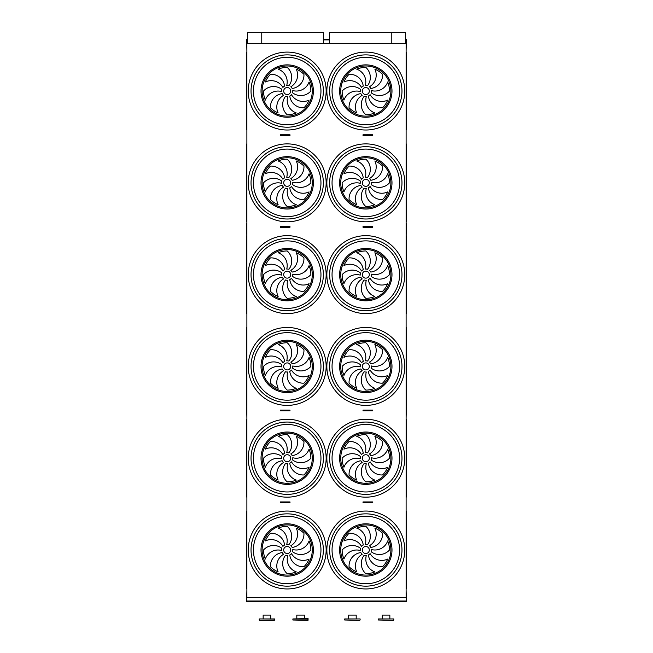 <?xml version="1.0" encoding="UTF-8"?>
<svg xmlns="http://www.w3.org/2000/svg" width="653" height="653" viewBox="0 0 653 653"><rect width="100%" height="100%" fill="white"/><g stroke="black" fill="none" stroke-linecap="round" stroke-linejoin="round"><path stroke-width="0.98" d="M406.117 597.577L246.883 597.577L246.883 43.335L406.117 43.335L406.117 597.577M364.015 502.639L372.773 502.639L372.773 501.937L363.019 501.937L363.019 502.639L364.015 502.639L364.015 501.937M280.235 502.639L280.235 501.937L289.989 501.937L289.989 502.639L280.235 502.639M283.247 410.843L280.235 410.843L280.235 410.141L288.993 410.141L288.993 410.843L283.247 410.843L283.247 410.141M364.015 410.843L372.773 410.843L372.773 410.141L363.019 410.141L363.019 410.843L364.015 410.843L364.015 410.141M364.015 135.473L372.773 135.473L372.773 134.771L363.019 134.771L363.019 135.473L364.015 135.473L364.015 134.771M364.015 227.268L372.773 227.268L372.773 226.567L363.019 226.567L363.019 227.268L364.015 227.268L364.015 226.567M283.247 227.268L280.235 227.268L280.235 226.567L288.993 226.567L288.993 227.268L283.247 227.268L283.247 226.567M283.247 135.473L280.235 135.473L280.235 134.771L288.993 134.771L288.993 135.473L283.247 135.473L283.247 134.771M405.415 39.482L406.386 39.482L406.117 50.689M247.593 39.482L246.63 39.482L246.883 50.689M406.386 223.065L406.386 234.272M406.386 406.639L406.117 417.855M246.883 590.222L246.63 601.429L406.386 601.429L406.386 601.013L246.63 601.013M406.117 590.222L406.386 601.013M246.605 129.874L246.605 52.224L246.883 129.767M406.256 52.093L406.395 129.882L406.117 52.338M287.198 94.554A3.502 3.502 0 0 0 290.234 89.298A3.502 3.502 0 0 0 284.161 89.298A3.502 3.502 0 0 0 287.198 94.554M284.626 86.074A13.525 13.525 0 0 0 270.456 74.311A23.671 23.671 0 0 0 265.322 81.992A13.525 13.525 0 0 1 282.92 87.429A5.608 5.608 0 0 1 284.626 86.074M286.732 85.47A5.608 5.608 0 0 1 288.904 85.714A13.525 13.525 0 0 0 287.198 67.373A23.671 23.671 0 0 0 278.137 69.177A13.525 13.525 0 0 1 286.732 85.47M290.814 86.776A5.608 5.608 0 0 1 292.177 88.482A13.525 13.525 0 0 0 303.939 74.311A23.671 23.671 0 0 0 296.258 69.177A13.525 13.525 0 0 1 290.814 86.776M292.781 90.587A5.608 5.608 0 0 1 292.536 92.759A13.525 13.525 0 0 0 310.869 91.053A23.671 23.671 0 0 0 309.073 81.992A13.525 13.525 0 0 1 292.781 90.587M291.475 94.669A5.608 5.608 0 0 1 289.769 96.032A13.525 13.525 0 0 0 303.939 107.794A23.671 23.671 0 0 0 309.073 100.113A13.525 13.525 0 0 1 291.475 94.669M287.663 96.636A5.608 5.608 0 0 1 285.492 96.391A13.525 13.525 0 0 0 287.198 114.724A23.671 23.671 0 0 0 296.258 112.928A13.525 13.525 0 0 1 287.663 96.636M283.573 95.33A5.608 5.608 0 0 1 282.21 93.624A13.525 13.525 0 0 0 270.456 107.794A23.671 23.671 0 0 0 278.137 112.928A13.525 13.525 0 0 1 283.573 95.33M281.606 91.518A5.608 5.608 0 0 1 281.859 89.347A13.525 13.525 0 0 0 263.518 91.053A23.671 23.671 0 0 0 265.322 100.113A13.525 13.525 0 0 1 281.606 91.518M365.811 94.554A3.502 3.502 0 0 0 368.847 89.298A3.502 3.502 0 0 0 362.782 89.298A3.502 3.502 0 0 0 365.811 94.554M363.248 86.074A13.525 13.525 0 0 0 349.069 74.311A23.671 23.671 0 0 0 343.943 81.992A13.525 13.525 0 0 1 361.533 87.429A5.608 5.608 0 0 1 363.248 86.074M365.345 85.47A5.608 5.608 0 0 1 367.517 85.714A13.525 13.525 0 0 0 365.811 67.373A23.671 23.671 0 0 0 356.75 69.177A13.525 13.525 0 0 1 365.345 85.47M369.435 86.776A5.608 5.608 0 0 1 370.798 88.482A13.525 13.525 0 0 0 382.552 74.311A23.671 23.671 0 0 0 374.871 69.177A13.525 13.525 0 0 1 369.435 86.776M371.402 90.587A5.608 5.608 0 0 1 371.149 92.759A13.525 13.525 0 0 0 389.49 91.053A23.671 23.671 0 0 0 387.686 81.992A13.525 13.525 0 0 1 371.402 90.587M370.096 94.669A5.608 5.608 0 0 1 368.382 96.032A13.525 13.525 0 0 0 382.552 107.794A23.671 23.671 0 0 0 387.686 100.113A13.525 13.525 0 0 1 370.096 94.669M366.276 96.636A5.608 5.608 0 0 1 364.105 96.391A13.525 13.525 0 0 0 365.811 114.724A23.671 23.671 0 0 0 374.871 112.928A13.525 13.525 0 0 1 366.276 96.636M362.195 95.33A5.608 5.608 0 0 1 360.831 93.624A13.525 13.525 0 0 0 349.069 107.794A23.671 23.671 0 0 0 356.75 112.928A13.525 13.525 0 0 1 362.195 95.33M360.227 91.518A5.608 5.608 0 0 1 360.472 89.347A13.525 13.525 0 0 0 342.139 91.053A23.671 23.671 0 0 0 343.943 100.113A13.525 13.525 0 0 1 360.227 91.518M365.811 127.204A36.152 36.152 0 0 1 334.499 72.973A36.152 36.152 0 0 1 397.122 72.973A36.152 36.152 0 0 1 365.811 127.204M287.198 127.204A36.152 36.152 0 0 1 255.886 72.973A36.152 36.152 0 0 1 318.509 72.973A36.152 36.152 0 0 1 287.198 127.204M246.605 221.661L246.605 144.011L246.883 221.555M406.256 143.88L406.395 221.669L406.117 144.125M287.198 186.342A3.502 3.502 0 0 0 290.234 181.093A3.502 3.502 0 0 0 284.161 181.093A3.502 3.502 0 0 0 287.198 186.342M284.626 177.861A13.525 13.525 0 0 0 270.456 166.099A23.671 23.671 0 0 0 265.322 173.78A13.525 13.525 0 0 1 282.92 179.224A5.608 5.608 0 0 1 284.626 177.861M286.732 177.257A5.608 5.608 0 0 1 288.904 177.502A13.525 13.525 0 0 0 287.198 159.169A23.671 23.671 0 0 0 278.137 160.973A13.525 13.525 0 0 1 286.732 177.257M290.814 178.563A5.608 5.608 0 0 1 292.177 180.277A13.525 13.525 0 0 0 303.939 166.099A23.671 23.671 0 0 0 296.258 160.973A13.525 13.525 0 0 1 290.814 178.563M292.781 182.375A5.608 5.608 0 0 1 292.536 184.546A13.525 13.525 0 0 0 310.869 182.84A23.671 23.671 0 0 0 309.073 173.78A13.525 13.525 0 0 1 292.781 182.375M291.475 186.464A5.608 5.608 0 0 1 289.769 187.827A13.525 13.525 0 0 0 303.939 199.581A23.671 23.671 0 0 0 309.073 191.9A13.525 13.525 0 0 1 291.475 186.464M287.663 188.431A5.608 5.608 0 0 1 285.492 188.178A13.525 13.525 0 0 0 287.198 206.519A23.671 23.671 0 0 0 296.258 204.716A13.525 13.525 0 0 1 287.663 188.431M283.573 187.125A5.608 5.608 0 0 1 282.21 185.411A13.525 13.525 0 0 0 270.456 199.581A23.671 23.671 0 0 0 278.137 204.716A13.525 13.525 0 0 1 283.573 187.125M281.606 183.305A5.608 5.608 0 0 1 281.859 181.134A13.525 13.525 0 0 0 263.518 182.84A23.671 23.671 0 0 0 265.322 191.9A13.525 13.525 0 0 1 281.606 183.305M365.811 186.342A3.502 3.502 0 0 0 368.847 181.093A3.502 3.502 0 0 0 362.782 181.093A3.502 3.502 0 0 0 365.811 186.342M363.248 177.861A13.525 13.525 0 0 0 349.069 166.099A23.671 23.671 0 0 0 343.943 173.78A13.525 13.525 0 0 1 361.533 179.224A5.608 5.608 0 0 1 363.248 177.861M365.345 177.257A5.608 5.608 0 0 1 367.517 177.502A13.525 13.525 0 0 0 365.811 159.169A23.671 23.671 0 0 0 356.75 160.973A13.525 13.525 0 0 1 365.345 177.257M369.435 178.563A5.608 5.608 0 0 1 370.798 180.277A13.525 13.525 0 0 0 382.552 166.099A23.671 23.671 0 0 0 374.871 160.973A13.525 13.525 0 0 1 369.435 178.563M371.402 182.375A5.608 5.608 0 0 1 371.149 184.546A13.525 13.525 0 0 0 389.49 182.84A23.671 23.671 0 0 0 387.686 173.78A13.525 13.525 0 0 1 371.402 182.375M370.096 186.464A5.608 5.608 0 0 1 368.382 187.827A13.525 13.525 0 0 0 382.552 199.581A23.671 23.671 0 0 0 387.686 191.9A13.525 13.525 0 0 1 370.096 186.464M366.276 188.431A5.608 5.608 0 0 1 364.105 188.178A13.525 13.525 0 0 0 365.811 206.519A23.671 23.671 0 0 0 374.871 204.716A13.525 13.525 0 0 1 366.276 188.431M362.195 187.125A5.608 5.608 0 0 1 360.831 185.411A13.525 13.525 0 0 0 349.069 199.581A23.671 23.671 0 0 0 356.75 204.716A13.525 13.525 0 0 1 362.195 187.125M360.227 183.305A5.608 5.608 0 0 1 360.472 181.134A13.525 13.525 0 0 0 342.139 182.84A23.671 23.671 0 0 0 343.943 191.9A13.525 13.525 0 0 1 360.227 183.305M365.811 219A36.152 36.152 0 0 1 334.499 164.768A36.152 36.152 0 0 1 397.122 164.768A36.152 36.152 0 0 1 365.811 219M287.198 219A36.152 36.152 0 0 1 255.886 164.768A36.152 36.152 0 0 1 318.509 164.768A36.152 36.152 0 0 1 287.198 219M246.605 313.448L246.744 235.676M406.256 235.676L406.395 313.464L406.117 235.921M287.198 278.137A3.502 3.502 0 0 0 290.234 272.881A3.502 3.502 0 0 0 284.161 272.881A3.502 3.502 0 0 0 287.198 278.137M284.626 269.648A13.525 13.525 0 0 0 270.456 257.894A23.671 23.671 0 0 0 265.322 265.575A13.525 13.525 0 0 1 282.92 271.011A5.608 5.608 0 0 1 284.626 269.648M286.732 269.044A5.608 5.608 0 0 1 288.904 269.289A13.525 13.525 0 0 0 287.198 250.956A23.671 23.671 0 0 0 278.137 252.76A13.525 13.525 0 0 1 286.732 269.044M290.814 270.35A5.608 5.608 0 0 1 292.177 272.064A13.525 13.525 0 0 0 303.939 257.894A23.671 23.671 0 0 0 296.258 252.76A13.525 13.525 0 0 1 290.814 270.35M292.781 274.162A5.608 5.608 0 0 1 292.536 276.341A13.525 13.525 0 0 0 310.869 274.635A23.671 23.671 0 0 0 309.073 265.575A13.525 13.525 0 0 1 292.781 274.162M291.475 278.251A5.608 5.608 0 0 1 289.769 279.615A13.525 13.525 0 0 0 303.939 291.369A23.671 23.671 0 0 0 309.073 283.696A13.525 13.525 0 0 1 291.475 278.251M287.663 280.219A5.608 5.608 0 0 1 285.492 279.974A13.525 13.525 0 0 0 287.198 298.307A23.671 23.671 0 0 0 296.258 296.503A13.525 13.525 0 0 1 287.663 280.219M283.573 278.913A5.608 5.608 0 0 1 282.21 277.199A13.525 13.525 0 0 0 270.456 291.369A23.671 23.671 0 0 0 278.137 296.503A13.525 13.525 0 0 1 283.573 278.913M281.606 275.101A5.608 5.608 0 0 1 281.859 272.921A13.525 13.525 0 0 0 263.518 274.635A23.671 23.671 0 0 0 265.322 283.696A13.525 13.525 0 0 1 281.606 275.101M365.811 278.137A3.502 3.502 0 0 0 368.847 272.881A3.502 3.502 0 0 0 362.782 272.881A3.502 3.502 0 0 0 365.811 278.137M363.248 269.648A13.525 13.525 0 0 0 349.069 257.894A23.671 23.671 0 0 0 343.943 265.575A13.525 13.525 0 0 1 361.533 271.011A5.608 5.608 0 0 1 363.248 269.648M365.345 269.044A5.608 5.608 0 0 1 367.517 269.289A13.525 13.525 0 0 0 365.811 250.956A23.671 23.671 0 0 0 356.75 252.76A13.525 13.525 0 0 1 365.345 269.044M369.435 270.35A5.608 5.608 0 0 1 370.798 272.064A13.525 13.525 0 0 0 382.552 257.894A23.671 23.671 0 0 0 374.871 252.76A13.525 13.525 0 0 1 369.435 270.35M371.402 274.162A5.608 5.608 0 0 1 371.149 276.341A13.525 13.525 0 0 0 389.49 274.635A23.671 23.671 0 0 0 387.686 265.575A13.525 13.525 0 0 1 371.402 274.162M370.096 278.251A5.608 5.608 0 0 1 368.382 279.615A13.525 13.525 0 0 0 382.552 291.369A23.671 23.671 0 0 0 387.686 283.696A13.525 13.525 0 0 1 370.096 278.251M366.276 280.219A5.608 5.608 0 0 1 364.105 279.974A13.525 13.525 0 0 0 365.811 298.307A23.671 23.671 0 0 0 374.871 296.503A13.525 13.525 0 0 1 366.276 280.219M362.195 278.913A5.608 5.608 0 0 1 360.831 277.199A13.525 13.525 0 0 0 349.069 291.369A23.671 23.671 0 0 0 356.75 296.503A13.525 13.525 0 0 1 362.195 278.913M360.227 275.101A5.608 5.608 0 0 1 360.472 272.921A13.525 13.525 0 0 0 342.139 274.635A23.671 23.671 0 0 0 343.943 283.696A13.525 13.525 0 0 1 360.227 275.101M365.811 310.787A36.152 36.152 0 0 1 334.499 256.556A36.152 36.152 0 0 1 397.122 256.556A36.152 36.152 0 0 1 365.811 310.787M287.198 310.787A36.152 36.152 0 0 1 255.886 256.556A36.152 36.152 0 0 1 318.509 256.556A36.152 36.152 0 0 1 287.198 310.787M246.605 405.235L246.605 327.594L246.883 405.138M406.256 327.463L406.395 405.252L406.117 327.708M287.198 369.925A3.502 3.502 0 0 0 290.234 364.668A3.502 3.502 0 0 0 284.161 364.668A3.502 3.502 0 0 0 287.198 369.925M284.626 361.436A13.525 13.525 0 0 0 270.456 349.681A23.671 23.671 0 0 0 265.322 357.362A13.525 13.525 0 0 1 282.92 362.799A5.608 5.608 0 0 1 284.626 361.436M286.732 360.831A5.608 5.608 0 0 1 288.904 361.085A13.525 13.525 0 0 0 287.198 342.743A23.671 23.671 0 0 0 278.137 344.547A13.525 13.525 0 0 1 286.732 360.831M290.814 362.146A5.608 5.608 0 0 1 292.177 363.852A13.525 13.525 0 0 0 303.939 349.681A23.671 23.671 0 0 0 296.258 344.547A13.525 13.525 0 0 1 290.814 362.146M292.781 365.958A5.608 5.608 0 0 1 292.536 368.129A13.525 13.525 0 0 0 310.869 366.423A23.671 23.671 0 0 0 309.073 357.362A13.525 13.525 0 0 1 292.781 365.958M291.475 370.039A5.608 5.608 0 0 1 289.769 371.402A13.525 13.525 0 0 0 303.939 383.164A23.671 23.671 0 0 0 309.073 375.483A13.525 13.525 0 0 1 291.475 370.039M287.663 372.006A5.608 5.608 0 0 1 285.492 371.761A13.525 13.525 0 0 0 287.198 390.094A23.671 23.671 0 0 0 296.258 388.298A13.525 13.525 0 0 1 287.663 372.006M283.573 370.7A5.608 5.608 0 0 1 282.21 368.994A13.525 13.525 0 0 0 270.456 383.164A23.671 23.671 0 0 0 278.137 388.298A13.525 13.525 0 0 1 283.573 370.7M281.606 366.888A5.608 5.608 0 0 1 281.859 364.717A13.525 13.525 0 0 0 263.518 366.423A23.671 23.671 0 0 0 265.322 375.483A13.525 13.525 0 0 1 281.606 366.888M365.811 369.925A3.502 3.502 0 0 0 368.847 364.668A3.502 3.502 0 0 0 362.782 364.668A3.502 3.502 0 0 0 365.811 369.925M363.248 361.436A13.525 13.525 0 0 0 349.069 349.681A23.671 23.671 0 0 0 343.943 357.362A13.525 13.525 0 0 1 361.533 362.799A5.608 5.608 0 0 1 363.248 361.436M365.345 360.831A5.608 5.608 0 0 1 367.517 361.085A13.525 13.525 0 0 0 365.811 342.743A23.671 23.671 0 0 0 356.75 344.547A13.525 13.525 0 0 1 365.345 360.831M369.435 362.146A5.608 5.608 0 0 1 370.798 363.852A13.525 13.525 0 0 0 382.552 349.681A23.671 23.671 0 0 0 374.871 344.547A13.525 13.525 0 0 1 369.435 362.146M371.402 365.958A5.608 5.608 0 0 1 371.149 368.129A13.525 13.525 0 0 0 389.49 366.423A23.671 23.671 0 0 0 387.686 357.362A13.525 13.525 0 0 1 371.402 365.958M370.096 370.039A5.608 5.608 0 0 1 368.382 371.402A13.525 13.525 0 0 0 382.552 383.164A23.671 23.671 0 0 0 387.686 375.483A13.525 13.525 0 0 1 370.096 370.039M366.276 372.006A5.608 5.608 0 0 1 364.105 371.761A13.525 13.525 0 0 0 365.811 390.094A23.671 23.671 0 0 0 374.871 388.298A13.525 13.525 0 0 1 366.276 372.006M362.195 370.7A5.608 5.608 0 0 1 360.831 368.994A13.525 13.525 0 0 0 349.069 383.164A23.671 23.671 0 0 0 356.75 388.298A13.525 13.525 0 0 1 362.195 370.7M360.227 366.888A5.608 5.608 0 0 1 360.472 364.717A13.525 13.525 0 0 0 342.139 366.423A23.671 23.671 0 0 0 343.943 375.483A13.525 13.525 0 0 1 360.227 366.888M365.811 402.575A36.152 36.152 0 0 1 334.499 348.343A36.152 36.152 0 0 1 397.122 348.343A36.152 36.152 0 0 1 365.811 402.575M287.198 402.575A36.152 36.152 0 0 1 255.886 348.343A36.152 36.152 0 0 1 318.509 348.343A36.152 36.152 0 0 1 287.198 402.575M246.605 497.031L246.605 419.381L246.605 497.031M246.883 496.925L246.883 419.104M406.256 419.25L406.395 497.039L406.117 419.495M287.198 461.712A3.502 3.502 0 0 0 290.234 456.463A3.502 3.502 0 0 0 284.161 456.463A3.502 3.502 0 0 0 287.198 461.712M284.626 453.231A13.525 13.525 0 0 0 270.456 441.469A23.671 23.671 0 0 0 265.322 449.15A13.525 13.525 0 0 1 282.92 454.594A5.608 5.608 0 0 1 284.626 453.231M286.732 452.627A5.608 5.608 0 0 1 288.904 452.872A13.525 13.525 0 0 0 287.198 434.539A23.671 23.671 0 0 0 278.137 436.335A13.525 13.525 0 0 1 286.732 452.627M290.814 453.933A5.608 5.608 0 0 1 292.177 455.639A13.525 13.525 0 0 0 303.939 441.469A23.671 23.671 0 0 0 296.258 436.335A13.525 13.525 0 0 1 290.814 453.933M292.781 457.745A5.608 5.608 0 0 1 292.536 459.916A13.525 13.525 0 0 0 310.869 458.21A23.671 23.671 0 0 0 309.073 449.15A13.525 13.525 0 0 1 292.781 457.745M291.475 461.834A5.608 5.608 0 0 1 289.769 463.197A13.525 13.525 0 0 0 303.939 474.951A23.671 23.671 0 0 0 309.073 467.27A13.525 13.525 0 0 1 291.475 461.834M287.663 463.801A5.608 5.608 0 0 1 285.492 463.548A13.525 13.525 0 0 0 287.198 481.89A23.671 23.671 0 0 0 296.258 480.086A13.525 13.525 0 0 1 287.663 463.801M283.573 462.487A5.608 5.608 0 0 1 282.21 460.781A13.525 13.525 0 0 0 270.456 474.951A23.671 23.671 0 0 0 278.137 480.086A13.525 13.525 0 0 1 283.573 462.487M281.606 458.675A5.608 5.608 0 0 1 281.859 456.504A13.525 13.525 0 0 0 263.518 458.21A23.671 23.671 0 0 0 265.322 467.27A13.525 13.525 0 0 1 281.606 458.675M365.811 461.712A3.502 3.502 0 0 0 368.847 456.463A3.502 3.502 0 0 0 362.782 456.463A3.502 3.502 0 0 0 365.811 461.712M363.248 453.231A13.525 13.525 0 0 0 349.069 441.469A23.671 23.671 0 0 0 343.943 449.15A13.525 13.525 0 0 1 361.533 454.594A5.608 5.608 0 0 1 363.248 453.231M365.345 452.627A5.608 5.608 0 0 1 367.517 452.872A13.525 13.525 0 0 0 365.811 434.539A23.671 23.671 0 0 0 356.75 436.335A13.525 13.525 0 0 1 365.345 452.627M369.435 453.933A5.608 5.608 0 0 1 370.798 455.639A13.525 13.525 0 0 0 382.552 441.469A23.671 23.671 0 0 0 374.871 436.335A13.525 13.525 0 0 1 369.435 453.933M371.402 457.745A5.608 5.608 0 0 1 371.149 459.916A13.525 13.525 0 0 0 389.49 458.21A23.671 23.671 0 0 0 387.686 449.15A13.525 13.525 0 0 1 371.402 457.745M370.096 461.834A5.608 5.608 0 0 1 368.382 463.197A13.525 13.525 0 0 0 382.552 474.951A23.671 23.671 0 0 0 387.686 467.27A13.525 13.525 0 0 1 370.096 461.834M366.276 463.801A5.608 5.608 0 0 1 364.105 463.548A13.525 13.525 0 0 0 365.811 481.89A23.671 23.671 0 0 0 374.871 480.086A13.525 13.525 0 0 1 366.276 463.801M362.195 462.487A5.608 5.608 0 0 1 360.831 460.781A13.525 13.525 0 0 0 349.069 474.951A23.671 23.671 0 0 0 356.75 480.086A13.525 13.525 0 0 1 362.195 462.487M360.227 458.675A5.608 5.608 0 0 1 360.472 456.504A13.525 13.525 0 0 0 342.139 458.21A23.671 23.671 0 0 0 343.943 467.27A13.525 13.525 0 0 1 360.227 458.675M365.811 494.37A36.152 36.152 0 0 1 334.499 440.13A36.152 36.152 0 0 1 397.122 440.13A36.152 36.152 0 0 1 365.811 494.37M287.198 494.37A36.152 36.152 0 0 1 255.886 440.13A36.152 36.152 0 0 1 318.509 440.13A36.152 36.152 0 0 1 287.198 494.37M329.528 43.335L329.528 32.65L405.415 32.65L405.415 43.335M261.763 43.335L261.763 32.65L247.593 32.65L247.593 43.335M391.245 32.65L391.245 43.335M261.763 32.65L323.48 32.65L323.48 43.335M360.227 550.471A5.608 5.608 0 0 1 360.472 548.291A13.525 13.525 0 0 0 342.139 549.997A23.671 23.671 0 0 0 343.943 559.058A13.525 13.525 0 0 1 360.227 550.471M362.195 554.283A5.608 5.608 0 0 1 360.831 552.569A13.525 13.525 0 0 0 349.069 566.739A23.671 23.671 0 0 0 356.75 571.873A13.525 13.525 0 0 1 362.195 554.283M366.276 555.589A5.608 5.608 0 0 1 364.105 555.344A13.525 13.525 0 0 0 365.811 573.677A23.671 23.671 0 0 0 374.871 571.873A13.525 13.525 0 0 1 366.276 555.589M370.096 553.622A5.608 5.608 0 0 1 368.382 554.985A13.525 13.525 0 0 0 382.552 566.739A23.671 23.671 0 0 0 387.686 559.058A13.525 13.525 0 0 1 370.096 553.622M371.402 549.532A5.608 5.608 0 0 1 371.149 551.712A13.525 13.525 0 0 0 389.49 549.997A23.671 23.671 0 0 0 387.686 540.937A13.525 13.525 0 0 1 371.402 549.532M369.435 545.72A5.608 5.608 0 0 1 370.798 547.434A13.525 13.525 0 0 0 382.552 533.264A23.671 23.671 0 0 0 374.871 528.13A13.525 13.525 0 0 1 369.435 545.72M365.345 544.414A5.608 5.608 0 0 1 367.517 544.659A13.525 13.525 0 0 0 365.811 526.326A23.671 23.671 0 0 0 356.75 528.13A13.525 13.525 0 0 1 365.345 544.414M363.248 545.018A13.525 13.525 0 0 0 349.069 533.264A23.671 23.671 0 0 0 343.943 540.937A13.525 13.525 0 0 1 361.533 546.381A5.608 5.608 0 0 1 363.248 545.018M365.811 553.507A3.502 3.502 0 0 0 368.847 548.251A3.502 3.502 0 0 0 362.782 548.251A3.502 3.502 0 0 0 365.811 553.507M281.606 550.471A5.608 5.608 0 0 1 281.859 548.291A13.525 13.525 0 0 0 263.518 549.997A23.671 23.671 0 0 0 265.322 559.058A13.525 13.525 0 0 1 281.606 550.471M283.573 554.283A5.608 5.608 0 0 1 282.21 552.569A13.525 13.525 0 0 0 270.456 566.739A23.671 23.671 0 0 0 278.137 571.873A13.525 13.525 0 0 1 283.573 554.283M287.663 555.589A5.608 5.608 0 0 1 285.492 555.344A13.525 13.525 0 0 0 287.198 573.677A23.671 23.671 0 0 0 296.258 571.873A13.525 13.525 0 0 1 287.663 555.589M291.475 553.622A5.608 5.608 0 0 1 289.769 554.985A13.525 13.525 0 0 0 303.939 566.739A23.671 23.671 0 0 0 309.073 559.058A13.525 13.525 0 0 1 291.475 553.622M292.781 549.532A5.608 5.608 0 0 1 292.536 551.712A13.525 13.525 0 0 0 310.869 549.997A23.671 23.671 0 0 0 309.073 540.937A13.525 13.525 0 0 1 292.781 549.532M290.814 545.72A5.608 5.608 0 0 1 292.177 547.434A13.525 13.525 0 0 0 303.939 533.264A23.671 23.671 0 0 0 296.258 528.13A13.525 13.525 0 0 1 290.814 545.72M286.732 544.414A5.608 5.608 0 0 1 288.904 544.659A13.525 13.525 0 0 0 287.198 526.326A23.671 23.671 0 0 0 278.137 528.13A13.525 13.525 0 0 1 286.732 544.414M284.626 545.018A13.525 13.525 0 0 0 270.456 533.264A23.671 23.671 0 0 0 265.322 540.937A13.525 13.525 0 0 1 282.92 546.381A5.608 5.608 0 0 1 284.626 545.018M287.198 553.507A3.502 3.502 0 0 0 290.234 548.251A3.502 3.502 0 0 0 284.161 548.251A3.502 3.502 0 0 0 287.198 553.507M365.811 586.157A36.152 36.152 0 0 1 334.499 531.926A36.152 36.152 0 0 1 397.122 531.926A36.152 36.152 0 0 1 365.811 586.157A36.152 36.152 0 0 1 334.499 531.926A36.152 36.152 0 0 1 397.122 531.926A36.152 36.152 0 0 1 365.811 586.157M287.198 586.157A36.152 36.152 0 0 1 255.886 531.926A36.152 36.152 0 0 1 318.509 531.926A36.152 36.152 0 0 1 287.198 586.157A36.152 36.152 0 0 1 255.886 531.926A36.152 36.152 0 0 1 318.509 531.926A36.152 36.152 0 0 1 287.198 586.157M246.605 588.818L246.605 511.168L246.605 588.818M246.883 510.899L246.883 588.712M406.256 511.046L406.395 588.835L406.117 511.291M246.63 406.639L246.883 417.855M246.63 223.065L246.63 234.272M329.528 39.482L323.48 39.482M371.484 502.639L371.484 501.937M369.761 502.639L369.761 501.937M283.247 502.639L283.247 501.937M288.993 502.639L288.993 501.937M281.525 502.639L281.525 501.937M281.525 410.843L281.525 410.141M288.993 410.141L289.989 410.141L289.989 410.843L288.993 410.843M371.484 410.843L371.484 410.141M369.761 410.843L369.761 410.141M371.484 135.473L371.484 134.771M369.761 135.473L369.761 134.771M371.484 227.268L371.484 226.567M369.761 227.268L369.761 226.567M281.525 227.268L281.525 226.567M288.993 226.567L289.989 226.567L289.989 227.268L288.993 227.268M281.525 135.473L281.525 134.771M288.993 134.771L289.989 134.771L289.989 135.473L288.993 135.473M308.306 618.946L292.887 618.946L307.955 618.595L307.955 620.35L292.887 619.999L308.306 619.999M274.652 618.946L259.241 618.946L274.652 618.946L274.301 620.35L259.592 620.35L274.652 619.999M393.767 619.999L393.767 618.946L378.356 618.946L378.356 619.999L393.416 620.35L378.356 619.999M378.356 618.946L393.767 618.946M360.121 619.999L360.121 618.946L344.702 618.946L344.702 619.999L359.77 620.35L344.702 619.999M344.702 618.946L360.121 618.946M356.195 620.35L359.77 620.35M263.159 618.595L263.159 615.093L270.734 615.093L270.734 618.595M382.283 618.595L382.283 615.093L389.849 615.093L389.849 618.595M348.629 618.595L348.629 615.093L356.195 615.093L356.195 618.595M296.813 618.595L296.813 615.093L304.38 615.093L304.38 618.595M287.198 130.012A38.96 38.96 0 0 1 253.454 71.577A38.96 38.96 0 0 1 320.933 71.577A38.96 38.96 0 0 1 287.198 130.012M365.811 130.012A38.96 38.96 0 0 1 332.075 71.577A38.96 38.96 0 0 1 399.554 71.577A38.96 38.96 0 0 1 365.811 130.012M287.198 221.8A38.96 38.96 0 0 1 253.454 163.364A38.96 38.96 0 0 1 320.933 163.364A38.96 38.96 0 0 1 287.198 221.8M365.811 221.8A38.96 38.96 0 0 1 332.075 163.364A38.96 38.96 0 0 1 399.554 163.364A38.96 38.96 0 0 1 365.811 221.8M287.198 313.587A38.96 38.96 0 0 1 253.454 255.152A38.96 38.96 0 0 1 320.933 255.152A38.96 38.96 0 0 1 287.198 313.587M365.811 313.587A38.96 38.96 0 0 1 332.075 255.152A38.96 38.96 0 0 1 399.554 255.152A38.96 38.96 0 0 1 365.811 313.587M287.198 405.382A38.96 38.96 0 0 1 253.454 346.939A38.96 38.96 0 0 1 320.933 346.939A38.96 38.96 0 0 1 287.198 405.382M365.811 405.382A38.96 38.96 0 0 1 332.075 346.939A38.96 38.96 0 0 1 399.554 346.939A38.96 38.96 0 0 1 365.811 405.382M287.198 497.17A38.96 38.96 0 0 1 253.454 438.734A38.96 38.96 0 0 1 320.933 438.734A38.96 38.96 0 0 1 287.198 497.17M365.811 497.17A38.96 38.96 0 0 1 332.075 438.734A38.96 38.96 0 0 1 399.554 438.734A38.96 38.96 0 0 1 365.811 497.17M365.811 588.957A38.96 38.96 0 0 1 332.075 530.522A38.96 38.96 0 0 1 399.554 530.522A38.96 38.96 0 0 1 365.811 588.957M287.198 588.957A38.96 38.96 0 0 1 253.454 530.522A38.96 38.96 0 0 1 320.933 530.522A38.96 38.96 0 0 1 287.198 588.957M406.386 39.898L405.415 39.898M329.528 39.898L323.48 39.898M247.593 39.898L246.63 39.898M287.198 117.238A26.185 26.185 0 0 1 264.522 77.96A26.185 26.185 0 0 1 309.873 77.96A26.185 26.185 0 0 1 287.198 117.238M287.198 116.128A25.075 25.075 0 0 0 308.91 78.515A25.075 25.075 0 0 0 265.477 78.515A25.075 25.075 0 0 0 287.198 116.128M365.811 117.238A26.185 26.185 0 0 1 343.135 77.96A26.185 26.185 0 0 1 388.486 77.96A26.185 26.185 0 0 1 365.811 117.238M365.811 116.128A25.075 25.075 0 0 0 387.531 78.515A25.075 25.075 0 0 0 344.098 78.515A25.075 25.075 0 0 0 365.811 116.128M365.811 124.813A33.76 33.76 0 0 0 399.571 91.053A33.76 33.76 0 0 0 365.811 57.293A33.76 33.76 0 0 0 332.05 91.053A33.76 33.76 0 0 0 365.811 124.813M287.198 124.813A33.76 33.76 0 0 0 320.958 91.053A33.76 33.76 0 0 0 287.198 57.293A33.76 33.76 0 0 0 253.437 91.053A33.76 33.76 0 0 0 287.198 124.813M287.198 209.025A26.185 26.185 0 0 1 264.522 169.747A26.185 26.185 0 0 1 309.873 169.747A26.185 26.185 0 0 1 287.198 209.025M287.198 207.915A25.075 25.075 0 0 0 308.91 170.302A25.075 25.075 0 0 0 265.477 170.302A25.075 25.075 0 0 0 287.198 207.915M365.811 209.025A26.185 26.185 0 0 1 343.135 169.747A26.185 26.185 0 0 1 388.486 169.747A26.185 26.185 0 0 1 365.811 209.025M365.811 207.915A25.075 25.075 0 0 0 387.531 170.302A25.075 25.075 0 0 0 344.098 170.302A25.075 25.075 0 0 0 365.811 207.915M365.811 216.6A33.76 33.76 0 0 0 399.571 182.84A33.76 33.76 0 0 0 365.811 149.08A33.76 33.76 0 0 0 332.05 182.84A33.76 33.76 0 0 0 365.811 216.6M287.198 216.6A33.76 33.76 0 0 0 320.958 182.84A33.76 33.76 0 0 0 287.198 149.08A33.76 33.76 0 0 0 253.437 182.84A33.76 33.76 0 0 0 287.198 216.6M287.198 300.813A26.185 26.185 0 0 1 264.522 261.543A26.185 26.185 0 0 1 309.873 261.543A26.185 26.185 0 0 1 287.198 300.813M287.198 299.711A25.075 25.075 0 0 0 308.91 262.09A25.075 25.075 0 0 0 265.477 262.09A25.075 25.075 0 0 0 287.198 299.711M365.811 300.813A26.185 26.185 0 0 1 343.135 261.543A26.185 26.185 0 0 1 388.486 261.543A26.185 26.185 0 0 1 365.811 300.813M365.811 299.711A25.075 25.075 0 0 0 387.531 262.09A25.075 25.075 0 0 0 344.098 262.09A25.075 25.075 0 0 0 365.811 299.711M365.811 308.396A33.76 33.76 0 0 0 399.571 274.635A33.76 33.76 0 0 0 365.811 240.875A33.76 33.76 0 0 0 332.05 274.635A33.76 33.76 0 0 0 365.811 308.396M287.198 308.396A33.76 33.76 0 0 0 320.958 274.635A33.76 33.76 0 0 0 287.198 240.875A33.76 33.76 0 0 0 253.437 274.635A33.76 33.76 0 0 0 287.198 308.396M287.198 392.608A26.185 26.185 0 0 1 264.522 353.33A26.185 26.185 0 0 1 309.873 353.33A26.185 26.185 0 0 1 287.198 392.608M287.198 391.498A25.075 25.075 0 0 0 308.91 353.885A25.075 25.075 0 0 0 265.477 353.885A25.075 25.075 0 0 0 287.198 391.498M365.811 392.608A26.185 26.185 0 0 1 343.135 353.33A26.185 26.185 0 0 1 388.486 353.33A26.185 26.185 0 0 1 365.811 392.608M365.811 391.498A25.075 25.075 0 0 0 387.531 353.885A25.075 25.075 0 0 0 344.098 353.885A25.075 25.075 0 0 0 365.811 391.498M365.811 400.183A33.76 33.76 0 0 0 399.571 366.423A33.76 33.76 0 0 0 365.811 332.663A33.76 33.76 0 0 0 332.05 366.423A33.76 33.76 0 0 0 365.811 400.183M287.198 400.183A33.76 33.76 0 0 0 320.958 366.423A33.76 33.76 0 0 0 287.198 332.663A33.76 33.76 0 0 0 253.437 366.423A33.76 33.76 0 0 0 287.198 400.183M287.198 484.395A26.185 26.185 0 0 1 264.522 445.117A26.185 26.185 0 0 1 309.873 445.117A26.185 26.185 0 0 1 287.198 484.395M287.198 483.285A25.075 25.075 0 0 0 308.91 445.673A25.075 25.075 0 0 0 265.477 445.673A25.075 25.075 0 0 0 287.198 483.285M365.811 484.395A26.185 26.185 0 0 1 343.135 445.117A26.185 26.185 0 0 1 388.486 445.117A26.185 26.185 0 0 1 365.811 484.395M365.811 483.285A25.075 25.075 0 0 0 387.531 445.673A25.075 25.075 0 0 0 344.098 445.673A25.075 25.075 0 0 0 365.811 483.285M365.811 491.97A33.76 33.76 0 0 0 399.571 458.21A33.76 33.76 0 0 0 365.811 424.45A33.76 33.76 0 0 0 332.05 458.21A33.76 33.76 0 0 0 365.811 491.97M287.198 491.97A33.76 33.76 0 0 0 320.958 458.21A33.76 33.76 0 0 0 287.198 424.45A33.76 33.76 0 0 0 253.437 458.21A33.76 33.76 0 0 0 287.198 491.97M365.811 575.081A25.075 25.075 0 0 0 387.531 537.46A25.075 25.075 0 0 0 344.098 537.46A25.075 25.075 0 0 0 365.811 575.081M287.198 575.081A25.075 25.075 0 0 0 308.91 537.46A25.075 25.075 0 0 0 265.477 537.46A25.075 25.075 0 0 0 287.198 575.081M287.198 576.183A26.185 26.185 0 0 1 261.012 549.997A26.185 26.185 0 0 1 287.198 523.82A26.185 26.185 0 0 1 313.383 549.997A26.185 26.185 0 0 1 287.198 576.183M287.198 516.237A33.76 33.76 0 0 0 253.437 549.997A33.76 33.76 0 0 0 287.198 583.758A33.76 33.76 0 0 0 320.958 549.997A33.76 33.76 0 0 0 287.198 516.237M365.811 576.183A26.185 26.185 0 0 1 339.625 549.997A26.185 26.185 0 0 1 365.811 523.82A26.185 26.185 0 0 1 391.996 549.997A26.185 26.185 0 0 1 365.811 576.183M365.811 516.237A33.76 33.76 0 0 0 332.05 549.997A33.76 33.76 0 0 0 365.811 583.758A33.76 33.76 0 0 0 399.571 549.997A33.76 33.76 0 0 0 365.811 516.237M292.887 618.946L292.887 619.999M259.241 618.946L259.241 619.999"/></g></svg>
